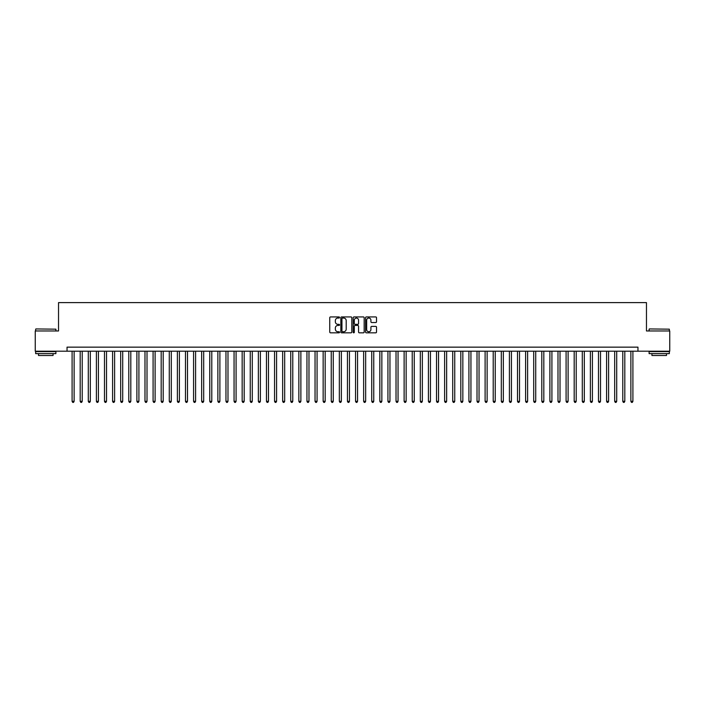 <?xml version="1.0" encoding="UTF-8"?>
<svg xmlns="http://www.w3.org/2000/svg" width="705" height="705" viewBox="0 0 705 705"><rect width="100%" height="100%" fill="white"/><g stroke="black" fill="none" stroke-linecap="round" stroke-linejoin="round"><path stroke-width="1.06" d="M339.546 317.488A0.555 0.555 0 0 0 338.99 316.933L330.539 316.933A0.793 0.793 0 0 0 329.746 317.735L329.746 332.037A0.793 0.793 0 0 0 330.539 332.83L338.99 332.83A0.555 0.555 0 0 0 339.546 332.275A0.555 0.555 0 0 0 338.99 331.72L337.898 331.72A2.547 2.547 0 0 1 335.351 329.173L335.351 327.984A2.547 2.547 0 0 1 337.898 325.446L338.99 325.446A0.555 0.555 0 0 0 339.546 324.882A0.555 0.555 0 0 0 338.99 324.326L337.898 324.326A2.547 2.547 0 0 1 335.351 321.788L335.351 320.59A2.547 2.547 0 0 1 337.898 318.052L338.99 318.052A0.555 0.555 0 0 0 339.546 317.488M375.73 322.537A0.793 0.793 0 0 0 376.523 321.744L376.523 317.735A0.793 0.793 0 0 0 375.73 316.933L366.353 316.933A0.793 0.793 0 0 0 365.56 317.735L365.56 332.037A0.793 0.793 0 0 0 366.353 332.83L375.73 332.83A0.793 0.793 0 0 0 376.523 332.037L376.523 327.19A0.793 0.793 0 0 0 375.73 326.397L371.72 326.397A0.793 0.793 0 0 0 370.918 327.19L370.918 329.596A2.124 2.124 0 0 1 368.794 331.72A2.124 2.124 0 0 1 366.671 329.596L366.671 320.176A2.124 2.124 0 0 1 368.794 318.052A2.124 2.124 0 0 1 370.918 320.176L370.918 321.744A0.793 0.793 0 0 0 371.72 322.537L375.73 322.537M67.037 351.205L35.25 351.205L35.25 330.962L58.533 330.962L58.533 302.612L646.467 302.612L646.467 330.962L669.75 330.962L669.75 351.205L637.963 351.205L637.963 347.151L67.037 347.151L67.037 351.205L637.963 351.205M351.804 317.735A0.793 0.793 0 0 0 351.011 316.933L341.625 316.933A0.793 0.793 0 0 0 340.832 317.735L340.832 332.037A0.793 0.793 0 0 0 341.625 332.83L351.011 332.83A0.793 0.793 0 0 0 351.804 332.037L351.804 317.735M353.989 316.933L363.375 316.933A0.793 0.793 0 0 1 364.168 317.735L364.168 332.037A0.793 0.793 0 0 1 363.375 332.83L359.356 332.83A0.793 0.793 0 0 1 358.563 332.037L358.563 326.239A0.793 0.793 0 0 0 357.77 325.446L355.1 325.446A0.793 0.793 0 0 0 354.307 326.239L354.307 332.275A0.555 0.555 0 0 1 353.751 332.83A0.555 0.555 0 0 1 353.196 332.275L353.196 317.735A0.793 0.793 0 0 1 353.989 316.933M342.507 318.052A0.555 0.555 0 0 0 341.951 318.607L341.951 331.165A0.555 0.555 0 0 0 342.507 331.72L343.661 331.72A2.547 2.547 0 0 0 346.199 329.173L346.199 320.59A2.547 2.547 0 0 0 343.661 318.052L342.507 318.052M358.563 320.211A2.124 2.124 0 0 0 356.43 318.087A2.124 2.124 0 0 0 354.307 320.211L354.307 323.533A0.793 0.793 0 0 0 355.1 324.326L357.77 324.326A0.793 0.793 0 0 0 358.563 323.533L358.563 320.211M72.095 351.205L72.095 401.33L74.122 401.33L74.122 351.205M74.122 401.33L73.514 402.388L72.703 402.388L72.095 401.33M35.902 328.935L55.898 329.173L35.902 328.935M45.781 353.637L35.655 353.637L35.655 351.61L55.898 351.61L55.898 353.637L45.781 353.637M53.069 353.637L53.069 355.496L38.493 355.496L38.493 353.637M649.34 328.935L669.345 329.173L649.34 328.935M659.219 353.637L649.102 353.637L649.102 351.61L669.345 351.61L669.345 353.637L659.219 353.637M666.507 353.637L666.507 355.496L651.931 355.496L651.931 353.637M80.194 351.205L80.194 401.33L82.221 401.33L82.221 351.205M82.221 401.33L81.613 402.388L80.802 402.388L80.194 401.33M88.292 351.205L88.292 401.33L90.319 401.33L90.319 351.205M90.319 401.33L89.711 402.388L88.9 402.388L88.292 401.33M96.391 351.205L96.391 401.33L98.418 401.33L98.418 351.205M98.418 401.33L97.81 402.388L96.999 402.388L96.391 401.33M104.49 351.205L104.49 401.33L106.517 401.33L106.517 351.205M106.517 401.33L105.909 402.388L105.098 402.388L104.49 401.33M112.588 351.205L112.588 401.33L114.615 401.33L114.615 351.205M114.615 401.33L114.007 402.388L113.197 402.388L112.588 401.33M120.687 351.205L120.687 401.33L122.714 401.33L122.714 351.205M122.714 401.33L122.106 402.388L121.295 402.388L120.687 401.33M128.786 351.205L128.786 401.33L130.813 401.33L130.813 351.205M130.813 401.33L130.205 402.388L129.394 402.388L128.786 401.33M136.885 351.205L136.885 401.33L138.911 401.33L138.911 351.205M138.911 401.33L138.303 402.388L137.493 402.388L136.885 401.33M144.983 351.205L144.983 401.33L147.01 401.33L147.01 351.205M147.01 401.33L146.402 402.388L145.591 402.388L144.983 401.33M153.082 351.205L153.082 401.33L155.109 401.33L155.109 351.205M155.109 401.33L154.501 402.388L153.69 402.388L153.082 401.33M161.181 351.205L161.181 401.33L163.199 401.33L163.199 351.205M163.199 401.33L162.599 402.388L161.789 402.388L161.181 401.33M169.279 351.205L169.279 401.33L171.297 401.33L171.297 351.205M171.297 401.33L170.689 402.388L169.887 402.388L169.279 401.33M177.378 351.205L177.378 401.33L179.396 401.33L179.396 351.205M179.396 401.33L178.788 402.388L177.986 402.388L177.378 401.33M185.477 351.205L185.477 401.33L187.495 401.33L187.495 351.205M187.495 401.33L186.887 402.388L186.085 402.388L185.477 401.33M193.575 351.205L193.575 401.33L195.593 401.33L195.593 351.205M195.593 401.33L194.985 402.388L194.175 402.388L193.575 401.33M201.665 351.205L201.665 401.33L203.692 401.33L203.692 351.205M203.692 401.33L203.084 402.388L202.273 402.388L201.665 401.33M209.764 351.205L209.764 401.33L211.791 401.33L211.791 351.205M211.791 401.33L211.183 402.388L210.372 402.388L209.764 401.33M217.863 351.205L217.863 401.33L219.889 401.33L219.889 351.205M219.889 401.33L219.281 402.388L218.471 402.388L217.863 401.33M225.961 351.205L225.961 401.33L227.988 401.33L227.988 351.205M227.988 401.33L227.38 402.388L226.569 402.388L225.961 401.33M234.06 351.205L234.06 401.33L236.087 401.33L236.087 351.205M236.087 401.33L235.479 402.388L234.668 402.388L234.06 401.33M242.159 351.205L242.159 401.33L244.186 401.33L244.186 351.205M244.186 401.33L243.577 402.388L242.767 402.388L242.159 401.33M250.257 351.205L250.257 401.33L252.284 401.33L252.284 351.205M252.284 401.33L251.676 402.388L250.865 402.388L250.257 401.33M258.356 351.205L258.356 401.33L260.383 401.33L260.383 351.205M260.383 401.33L259.775 402.388L258.964 402.388L258.356 401.33M266.455 351.205L266.455 401.33L268.482 401.33L268.482 351.205M268.482 401.33L267.874 402.388L267.063 402.388L266.455 401.33M274.553 351.205L274.553 401.33L276.58 401.33L276.58 351.205M276.58 401.33L275.972 402.388L275.161 402.388L274.553 401.33M282.652 351.205L282.652 401.33L284.679 401.33L284.679 351.205M284.679 401.33L284.071 402.388L283.26 402.388L282.652 401.33M290.751 351.205L290.751 401.33L292.778 401.33L292.778 351.205M292.778 401.33L292.17 402.388L291.359 402.388L290.751 401.33M298.849 351.205L298.849 401.33L300.876 401.33L300.876 351.205M300.876 401.33L300.268 402.388L299.458 402.388L298.849 401.33M306.948 351.205L306.948 401.33L308.975 401.33L308.975 351.205M308.975 401.33L308.367 402.388L307.556 402.388L306.948 401.33M315.047 351.205L315.047 401.33L317.074 401.33L317.074 351.205M317.074 401.33L316.466 402.388L315.655 402.388L315.047 401.33M323.146 351.205L323.146 401.33L325.172 401.33L325.172 351.205M325.172 401.33L324.564 402.388L323.754 402.388L323.146 401.33M331.244 351.205L331.244 401.33L333.262 401.33L333.262 351.205M333.262 401.33L332.663 402.388L331.852 402.388L331.244 401.33M339.343 351.205L339.343 401.33L341.361 401.33L341.361 351.205M341.361 401.33L340.762 402.388L339.951 402.388L339.343 401.33M347.442 351.205L347.442 401.33L349.46 401.33L349.46 351.205M349.46 401.33L348.852 402.388L348.05 402.388L347.442 401.33M355.54 351.205L355.54 401.33L357.558 401.33L357.558 351.205M357.558 401.33L356.95 402.388L356.148 402.388L355.54 401.33M363.639 351.205L363.639 401.33L365.657 401.33L365.657 351.205M365.657 401.33L365.049 402.388L364.238 402.388L363.639 401.33M371.738 351.205L371.738 401.33L373.756 401.33L373.756 351.205M373.756 401.33L373.148 402.388L372.337 402.388L371.738 401.33M379.828 351.205L379.828 401.33L381.854 401.33L381.854 351.205M381.854 401.33L381.246 402.388L380.436 402.388L379.828 401.33M387.926 351.205L387.926 401.33L389.953 401.33L389.953 351.205M389.953 401.33L389.345 402.388L388.534 402.388L387.926 401.33M396.025 351.205L396.025 401.33L398.052 401.33L398.052 351.205M398.052 401.33L397.444 402.388L396.633 402.388L396.025 401.33M404.124 351.205L404.124 401.33L406.15 401.33L406.15 351.205M406.15 401.33L405.542 402.388L404.732 402.388L404.124 401.33M412.222 351.205L412.222 401.33L414.249 401.33L414.249 351.205M414.249 401.33L413.641 402.388L412.83 402.388L412.222 401.33M420.321 351.205L420.321 401.33L422.348 401.33L422.348 351.205M422.348 401.33L421.74 402.388L420.929 402.388L420.321 401.33M428.42 351.205L428.42 401.33L430.447 401.33L430.447 351.205M430.447 401.33L429.838 402.388L429.028 402.388L428.42 401.33M436.518 351.205L436.518 401.33L438.545 401.33L438.545 351.205M438.545 401.33L437.937 402.388L437.126 402.388L436.518 401.33M444.617 351.205L444.617 401.33L446.644 401.33L446.644 351.205M446.644 401.33L446.036 402.388L445.225 402.388L444.617 401.33M452.716 351.205L452.716 401.33L454.743 401.33L454.743 351.205M454.743 401.33L454.135 402.388L453.324 402.388L452.716 401.33M460.814 351.205L460.814 401.33L462.841 401.33L462.841 351.205M462.841 401.33L462.233 402.388L461.423 402.388L460.814 401.33M468.913 351.205L468.913 401.33L470.94 401.33L470.94 351.205M470.94 401.33L470.332 402.388L469.521 402.388L468.913 401.33M477.012 351.205L477.012 401.33L479.039 401.33L479.039 351.205M479.039 401.33L478.431 402.388L477.62 402.388L477.012 401.33M485.111 351.205L485.111 401.33L487.137 401.33L487.137 351.205M487.137 401.33L486.529 402.388L485.719 402.388L485.111 401.33M493.209 351.205L493.209 401.33L495.236 401.33L495.236 351.205M495.236 401.33L494.628 402.388L493.817 402.388L493.209 401.33M501.308 351.205L501.308 401.33L503.335 401.33L503.335 351.205M503.335 401.33L502.727 402.388L501.916 402.388L501.308 401.33M509.407 351.205L509.407 401.33L511.425 401.33L511.425 351.205M511.425 401.33L510.825 402.388L510.015 402.388L509.407 401.33M517.505 351.205L517.505 401.33L519.523 401.33L519.523 351.205M519.523 401.33L518.915 402.388L518.113 402.388L517.505 401.33M525.604 351.205L525.604 401.33L527.622 401.33L527.622 351.205M527.622 401.33L527.014 402.388L526.212 402.388L525.604 401.33M533.703 351.205L533.703 401.33L535.721 401.33L535.721 351.205M535.721 401.33L535.113 402.388L534.311 402.388L533.703 401.33M541.801 351.205L541.801 401.33L543.819 401.33L543.819 351.205M543.819 401.33L543.211 402.388L542.401 402.388L541.801 401.33M549.891 351.205L549.891 401.33L551.918 401.33L551.918 351.205M551.918 401.33L551.31 402.388L550.499 402.388L549.891 401.33M557.99 351.205L557.99 401.33L560.017 401.33L560.017 351.205M560.017 401.33L559.409 402.388L558.598 402.388L557.99 401.33M566.089 351.205L566.089 401.33L568.115 401.33L568.115 351.205M568.115 401.33L567.507 402.388L566.697 402.388L566.089 401.33M574.187 351.205L574.187 401.33L576.214 401.33L576.214 351.205M576.214 401.33L575.606 402.388L574.795 402.388L574.187 401.33M582.286 351.205L582.286 401.33L584.313 401.33L584.313 351.205M584.313 401.33L583.705 402.388L582.894 402.388L582.286 401.33M590.385 351.205L590.385 401.33L592.412 401.33L592.412 351.205M592.412 401.33L591.803 402.388L590.993 402.388L590.385 401.33M598.483 351.205L598.483 401.33L600.51 401.33L600.51 351.205M600.51 401.33L599.902 402.388L599.091 402.388L598.483 401.33M606.582 351.205L606.582 401.33L608.609 401.33L608.609 351.205M608.609 401.33L608.001 402.388L607.19 402.388L606.582 401.33M614.681 351.205L614.681 401.33L616.708 401.33L616.708 351.205M616.708 401.33L616.1 402.388L615.289 402.388L614.681 401.33M622.779 351.205L622.779 401.33L624.806 401.33L624.806 351.205M624.806 401.33L624.198 402.388L623.387 402.388L622.779 401.33M630.878 351.205L630.878 401.33L632.905 401.33L632.905 351.205M632.905 401.33L632.297 402.388L631.486 402.388L630.878 401.33M35.655 330.962L35.655 329.173M55.898 330.962L55.898 329.173M649.102 330.962L649.102 329.173M669.345 330.962L669.345 329.173"/></g></svg>
